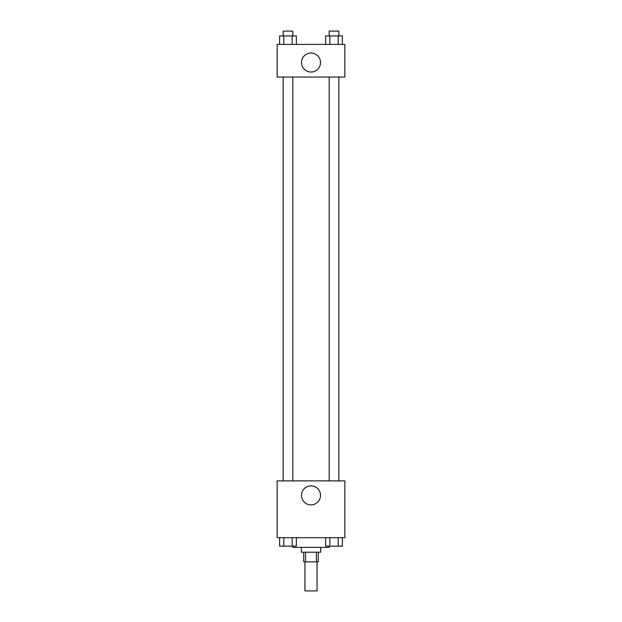 <?xml version="1.0" encoding="UTF-8"?>
<svg xmlns="http://www.w3.org/2000/svg" width="622" height="622" viewBox="0 0 622 622"><rect width="100%" height="100%" fill="white"/><g stroke="black" fill="none" stroke-linecap="round" stroke-linejoin="round"><path stroke-width="0.93" d="M304.951 561.884L304.951 590.9L317.049 590.9L317.049 561.884M316.419 552.212L316.419 561.884L303.746 561.884L303.746 552.212M316.419 561.884L318.254 561.884L318.254 552.212M320.672 547.376L320.672 552.212L301.328 552.212L301.328 547.376M305.581 552.212L305.581 561.884M292.861 546.163L292.861 547.376L329.139 547.376L329.139 546.163M344.852 537.703L277.148 537.703L277.148 480.876L344.852 480.876L344.852 537.703M320.509 495.384A9.509 9.509 0 0 1 306.242 503.618A9.509 9.509 0 0 1 306.242 487.15A9.509 9.509 0 0 1 320.509 495.384M329.186 480.876L329.186 77.042M292.814 77.042L292.814 480.876M344.852 77.042L277.148 77.042L277.148 44.403L344.852 44.403L344.852 77.042M320.509 62.534A9.509 9.509 0 0 1 306.242 70.768A9.509 9.509 0 0 1 306.242 54.301A9.509 9.509 0 0 1 320.509 62.534M342.395 44.403L342.395 35.936L325.64 35.936L325.64 44.403M338.212 35.936L338.212 44.403M329.831 35.936L329.831 44.403M329.186 35.936L329.186 31.1L338.858 31.1L338.858 35.936M296.36 44.403L296.36 35.936L279.605 35.936L279.605 44.403M292.169 35.936L292.169 44.403M283.787 35.936L283.787 44.403M283.142 35.936L283.142 31.1L292.814 31.1L292.814 35.936M342.395 537.703L342.395 546.163L325.64 546.163L325.64 537.703M338.212 537.703L338.212 546.163M329.831 537.703L329.831 546.163M338.858 546.163L329.186 546.163M296.36 537.703L296.36 546.163L279.605 546.163L279.605 537.703M292.169 537.703L292.169 546.163M283.787 537.703L283.787 546.163M292.814 546.163L283.142 546.163M338.858 480.876L338.858 77.042M283.142 77.042L283.142 480.876"/></g></svg>
